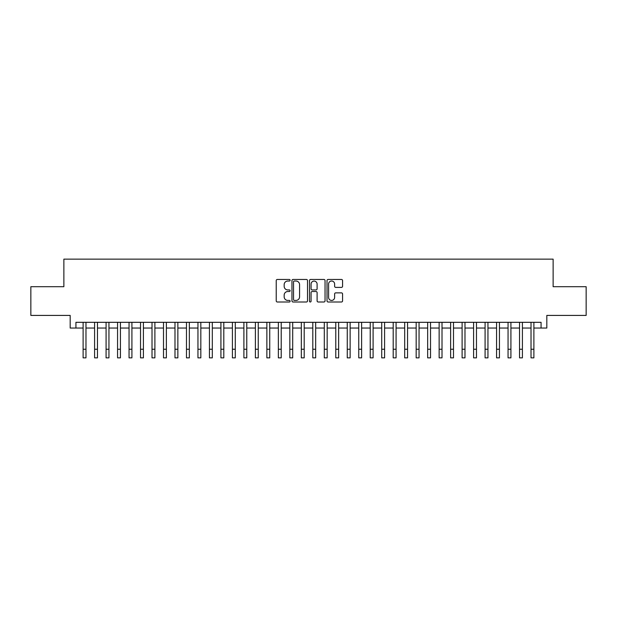 <?xml version="1.0" encoding="UTF-8"?>
<svg xmlns="http://www.w3.org/2000/svg" width="617" height="617" viewBox="0 0 617 617"><rect width="100%" height="100%" fill="white"/><g stroke="black" fill="none" stroke-linecap="round" stroke-linejoin="round"><path stroke-width="0.93" d="M290.121 280.241A0.787 0.787 0 0 0 289.334 279.455L277.357 279.455A1.126 1.126 0 0 0 276.231 280.581L276.231 300.872A1.126 1.126 0 0 0 277.357 301.998L289.334 301.998A0.787 0.787 0 0 0 290.121 301.212A0.787 0.787 0 0 0 289.334 300.425L287.784 300.425A3.609 3.609 0 0 1 284.175 296.816L284.175 295.127A3.609 3.609 0 0 1 287.784 291.517L289.334 291.517A0.787 0.787 0 0 0 290.121 290.73A0.787 0.787 0 0 0 289.334 289.936L287.784 289.936A3.609 3.609 0 0 1 284.175 286.327L284.175 284.638A3.609 3.609 0 0 1 287.784 281.028L289.334 281.028A0.787 0.787 0 0 0 290.121 280.241M341.448 287.399A1.126 1.126 0 0 0 342.574 286.273L342.574 280.581A1.126 1.126 0 0 0 341.448 279.455L328.144 279.455A1.126 1.126 0 0 0 327.018 280.581L327.018 300.872A1.126 1.126 0 0 0 328.144 301.998L341.448 301.998A1.126 1.126 0 0 0 342.574 300.872L342.574 293.993A1.126 1.126 0 0 0 341.448 292.867L335.756 292.867A1.126 1.126 0 0 0 334.622 293.993L334.622 297.409A3.016 3.016 0 0 1 331.607 300.425A3.016 3.016 0 0 1 328.591 297.409L328.591 284.051A3.016 3.016 0 0 1 331.607 281.028A3.016 3.016 0 0 1 334.622 284.051L334.622 286.273A1.126 1.126 0 0 0 335.756 287.399L341.448 287.399M75.93 328.051L75.93 322.313L541.07 322.313L541.07 328.051L546.816 328.051L546.816 315.418L586.15 315.418L586.15 286.704L553.133 286.704L553.133 259.14L63.867 259.14L63.867 286.704L30.85 286.704L30.85 315.418L70.184 315.418L70.184 328.051L83.11 328.051M307.513 280.581A1.126 1.126 0 0 0 306.387 279.455L293.083 279.455A1.126 1.126 0 0 0 291.957 280.581L291.957 300.872A1.126 1.126 0 0 0 293.083 301.998L306.387 301.998A1.126 1.126 0 0 0 307.513 300.872L307.513 280.581M310.613 279.455L323.917 279.455A1.126 1.126 0 0 1 325.043 280.581L325.043 300.872A1.126 1.126 0 0 1 323.917 301.998L318.225 301.998A1.126 1.126 0 0 1 317.099 300.872L317.099 292.643A1.126 1.126 0 0 0 315.966 291.517L312.194 291.517A1.126 1.126 0 0 0 311.068 292.643L311.068 301.212A0.787 0.787 0 0 1 310.274 301.998A0.787 0.787 0 0 1 309.487 301.212L309.487 280.581A1.126 1.126 0 0 1 310.613 279.455M85.979 328.051L94.594 328.051M97.463 328.051L106.078 328.051M108.947 328.051L117.562 328.051M120.431 328.051L129.046 328.051M131.915 328.051L140.529 328.051M143.406 328.051L152.013 328.051M154.89 328.051L163.505 328.051M166.374 328.051L174.989 328.051M177.858 328.051L186.473 328.051M189.342 328.051L197.957 328.051M200.826 328.051L209.441 328.051M212.31 328.051L220.925 328.051M223.801 328.051L232.408 328.051M235.285 328.051L243.9 328.051M246.769 328.051L255.384 328.051M258.253 328.051L266.868 328.051M269.737 328.051L278.352 328.051M281.221 328.051L289.836 328.051M292.705 328.051L301.32 328.051M304.196 328.051L312.804 328.051M315.68 328.051L324.295 328.051M327.164 328.051L335.779 328.051M338.648 328.051L347.263 328.051M350.132 328.051L358.747 328.051M361.616 328.051L370.231 328.051M373.1 328.051L381.715 328.051M384.592 328.051L393.199 328.051M396.075 328.051L404.69 328.051M407.559 328.051L416.174 328.051M419.043 328.051L427.658 328.051M430.527 328.051L439.142 328.051M442.011 328.051L450.626 328.051M453.495 328.051L462.11 328.051M464.987 328.051L473.594 328.051M476.471 328.051L485.085 328.051M487.954 328.051L496.569 328.051M499.438 328.051L508.053 328.051M510.922 328.051L519.537 328.051M522.406 328.051L531.021 328.051M533.89 328.051L541.07 328.051M294.324 281.028A0.787 0.787 0 0 0 293.538 281.822L293.538 299.631A0.787 0.787 0 0 0 294.324 300.425L295.959 300.425A3.609 3.609 0 0 0 299.569 296.816L299.569 284.638A3.609 3.609 0 0 0 295.959 281.028L294.324 281.028M317.099 284.105A3.016 3.016 0 0 0 314.084 281.09A3.016 3.016 0 0 0 311.068 284.105L311.068 288.81A1.126 1.126 0 0 0 312.194 289.936L315.966 289.936A1.126 1.126 0 0 0 317.099 288.81L317.099 284.105M83.11 349.245L85.979 349.245L85.979 357.86L83.11 357.86L83.11 322.313M85.979 349.245L85.979 322.313M94.594 349.245L97.463 349.245L97.463 357.86L94.594 357.86L94.594 322.313M97.463 349.245L97.463 322.313M106.078 349.245L108.947 349.245L108.947 357.86L106.078 357.86L106.078 322.313M108.947 349.245L108.947 322.313M117.562 349.245L120.431 349.245L120.431 357.86L117.562 357.86L117.562 322.313M120.431 349.245L120.431 322.313M129.046 349.245L131.915 349.245L131.915 357.86L129.046 357.86L129.046 322.313M131.915 349.245L131.915 322.313M140.529 349.245L143.406 349.245L143.406 357.86L140.529 357.86L140.529 322.313M143.406 349.245L143.406 322.313M152.013 349.245L154.89 349.245L154.89 357.86L152.013 357.86L152.013 322.313M154.89 349.245L154.89 322.313M163.505 349.245L166.374 349.245L166.374 357.86L163.505 357.86L163.505 322.313M166.374 349.245L166.374 322.313M174.989 349.245L177.858 349.245L177.858 357.86L174.989 357.86L174.989 322.313M177.858 349.245L177.858 322.313M186.473 349.245L189.342 349.245L189.342 357.86L186.473 357.86L186.473 322.313M189.342 349.245L189.342 322.313M197.957 349.245L200.826 349.245L200.826 357.86L197.957 357.86L197.957 322.313M200.826 349.245L200.826 322.313M209.441 349.245L212.31 349.245L212.31 357.86L209.441 357.86L209.441 322.313M212.31 349.245L212.31 322.313M220.925 349.245L223.801 349.245L223.801 357.86L220.925 357.86L220.925 322.313M223.801 349.245L223.801 322.313M232.408 349.245L235.285 349.245L235.285 357.86L232.408 357.86L232.408 322.313M235.285 349.245L235.285 322.313M243.9 349.245L246.769 349.245L246.769 357.86L243.9 357.86L243.9 322.313M246.769 349.245L246.769 322.313M255.384 349.245L258.253 349.245L258.253 357.86L255.384 357.86L255.384 322.313M258.253 349.245L258.253 322.313M266.868 349.245L269.737 349.245L269.737 357.86L266.868 357.86L266.868 322.313M269.737 349.245L269.737 322.313M278.352 349.245L281.221 349.245L281.221 357.86L278.352 357.86L278.352 322.313M281.221 349.245L281.221 322.313M289.836 349.245L292.705 349.245L292.705 357.86L289.836 357.86L289.836 322.313M292.705 349.245L292.705 322.313M301.32 349.245L304.196 349.245L304.196 357.86L301.32 357.86L301.32 322.313M304.196 349.245L304.196 322.313M312.804 349.245L315.68 349.245L315.68 357.86L312.804 357.86L312.804 322.313M315.68 349.245L315.68 322.313M324.295 349.245L327.164 349.245L327.164 357.86L324.295 357.86L324.295 322.313M327.164 349.245L327.164 322.313M335.779 349.245L338.648 349.245L338.648 357.86L335.779 357.86L335.779 322.313M338.648 349.245L338.648 322.313M347.263 349.245L350.132 349.245L350.132 357.86L347.263 357.86L347.263 322.313M350.132 349.245L350.132 322.313M358.747 349.245L361.616 349.245L361.616 357.86L358.747 357.86L358.747 322.313M361.616 349.245L361.616 322.313M370.231 349.245L373.1 349.245L373.1 357.86L370.231 357.86L370.231 322.313M373.1 349.245L373.1 322.313M381.715 349.245L384.592 349.245L384.592 357.86L381.715 357.86L381.715 322.313M384.592 349.245L384.592 322.313M393.199 349.245L396.075 349.245L396.075 357.86L393.199 357.86L393.199 322.313M396.075 349.245L396.075 322.313M404.69 349.245L407.559 349.245L407.559 357.86L404.69 357.86L404.69 322.313M407.559 349.245L407.559 322.313M416.174 349.245L419.043 349.245L419.043 357.86L416.174 357.86L416.174 322.313M419.043 349.245L419.043 322.313M427.658 349.245L430.527 349.245L430.527 357.86L427.658 357.86L427.658 322.313M430.527 349.245L430.527 322.313M439.142 349.245L442.011 349.245L442.011 357.86L439.142 357.86L439.142 322.313M442.011 349.245L442.011 322.313M450.626 349.245L453.495 349.245L453.495 357.86L450.626 357.86L450.626 322.313M453.495 349.245L453.495 322.313M462.11 349.245L464.987 349.245L464.987 357.86L462.11 357.86L462.11 322.313M464.987 349.245L464.987 322.313M473.594 349.245L476.471 349.245L476.471 357.86L473.594 357.86L473.594 322.313M476.471 349.245L476.471 322.313M485.085 349.245L487.954 349.245L487.954 357.86L485.085 357.86L485.085 322.313M487.954 349.245L487.954 322.313M496.569 349.245L499.438 349.245L499.438 357.86L496.569 357.86L496.569 322.313M499.438 349.245L499.438 322.313M508.053 349.245L510.922 349.245L510.922 357.86L508.053 357.86L508.053 322.313M510.922 349.245L510.922 322.313M519.537 349.245L522.406 349.245L522.406 357.86L519.537 357.86L519.537 322.313M522.406 349.245L522.406 322.313M531.021 349.245L533.89 349.245L533.89 357.86L531.021 357.86L531.021 322.313M533.89 349.245L533.89 322.313"/></g></svg>
